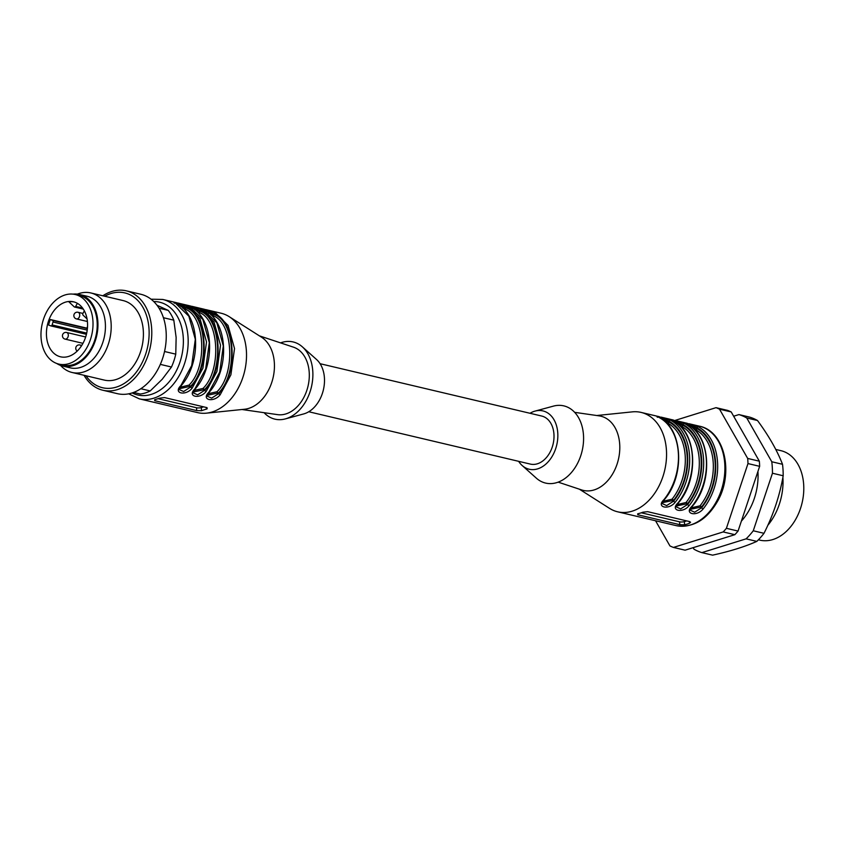 <?xml version="1.0" encoding="UTF-8"?>
<svg xmlns="http://www.w3.org/2000/svg" width="846" height="846" viewBox="0 0 846 846"><rect width="100%" height="100%" fill="white"/><g stroke="black" fill="none" stroke-linecap="round" stroke-linejoin="round"><path stroke-width="1.27" d="M655.555 520.766L669.926 545.903A73.2 51.966 -76.7 0 0 673.437 547.425L685.101 550.175L734.846 534.683A73.2 51.966 -76.7 0 0 738.061 531.066L759.645 466.326A73.2 51.966 -76.7 0 0 759.348 461.186L731.198 411.939A73.2 51.966 -76.7 0 0 727.676 410.416L716.012 407.666A73.2 51.966 -76.7 0 1 719.523 409.189L747.684 458.437L759.348 461.186M731.198 411.939L719.523 409.189M759.645 466.326L747.98 463.576A73.2 51.966 -76.7 0 0 747.684 458.437M734.846 534.683L723.182 531.933A73.2 51.966 -76.7 0 0 726.397 528.316L738.061 531.066M723.182 531.933L673.437 547.425M747.98 463.576L726.397 528.316M675.045 420.42L716.012 407.666M84.357 310.873L82.971 313.316A1.364 0.962 -76.7 0 0 83.077 315.167L87.043 318.889M74.067 301.948A28.256 20.061 103.3 0 0 68.949 301.885L74.237 306.855A1.364 0.962 -76.7 0 0 75.632 306.421L82.591 308.06M77.377 303.344L75.632 306.421M52.103 324.938L53.012 322.019A1.364 0.962 -76.7 0 0 52.515 320.37L50.348 319.524A28.256 20.061 -76.7 0 0 48.624 325.033L50.792 325.879A1.364 0.962 -76.7 0 0 52.103 324.938L86.704 333.102M87.159 328.216L50.348 319.524M280.555 342.884A39.667 28.151 103.3 0 1 302.36 346.849L316.541 359.508A29.959 21.266 103.3 0 1 324.441 378.183A29.959 21.266 103.3 0 1 303.693 413.927L285.345 418.897A39.667 28.151 103.3 0 1 264.079 412.689M302.36 346.849A39.667 28.151 103.3 0 1 312.809 371.584A39.667 28.151 103.3 0 1 285.345 418.897M259.394 335.851L293.499 347.177A34.728 24.65 103.3 0 1 309.234 372.695A34.728 24.65 103.3 0 1 285.937 413.906A34.728 24.65 103.3 0 1 277.562 414.635L241.998 409.506M205.504 309.541L221.081 313.221A51.067 36.251 103.3 0 1 229.181 316.658L261.499 337.194A38.133 27.072 103.3 0 1 273.628 375.053A38.133 27.072 103.3 0 1 248.798 408.364A38.133 27.072 103.3 0 1 244.483 409.253L206.392 413.165A51.067 36.251 103.3 0 1 197.604 412.615L139.273 398.836L128.698 393.824M229.181 316.658A51.067 36.251 103.3 0 1 246.419 351.376A51.067 36.251 103.3 0 1 212.177 411.97A51.067 36.251 103.3 0 1 206.392 413.165M187.389 306.136L174.403 302.191L188.848 316.171L195.31 339.299L191.693 365.578L180.917 385.554C172.721 393.348 185.57 396.383 192.127 388.198L202.892 368.222L206.519 341.943L200.047 318.815L187.389 306.136L185.983 307.172L176.613 303.693M201.39 309.435L188.404 305.501L202.85 319.471L209.311 342.609L205.694 368.888L194.918 388.864C186.723 396.647 199.571 399.693 206.128 391.508L216.893 371.531L220.52 345.253L214.049 322.125L201.39 309.435L199.984 310.482L190.625 307.003M215.392 312.745L202.406 308.811L216.851 322.781L223.312 345.919L219.696 372.187L208.92 392.163C200.724 399.957 213.573 402.992 220.129 394.818L230.895 374.831L234.522 348.563L228.05 325.424L215.392 312.745L213.985 313.792L204.626 310.302M154.86 399.682L154.702 400.676L196.706 410.596L201.528 410.701L207.154 408.787L207.037 407.656L164.589 397.588L159.799 398.138L154.86 399.682L154.702 400.676L154.649 399.724M158.255 398.72L196.536 407.761A3.405 0.931 176.7 0 0 201.348 407.539L203.653 406.82M179.415 389.646L183.614 391.518L190.583 387.056L192.127 388.198M180.737 306.421L186.025 307.965L185.983 307.172C207.619 313.073 210.791 368.126 190.583 387.056L190.54 386.273C210.125 367.502 207.048 314.088 186.025 307.965L184.608 309.002C205.039 314.955 208.031 366.878 188.996 385.131L190.54 386.273L179.447 388.695L179.405 389.477M181.245 384.845L180.917 385.554M193.417 392.946L197.615 394.828L204.584 390.355L206.128 391.508M194.199 390.44L202.998 388.441L204.542 389.572L193.448 392.005L193.406 392.777M194.918 388.864L195.246 388.155M207.418 396.256L211.616 398.128L218.585 393.665L220.129 394.818M207.46 395.304L207.407 396.087M208.92 392.163L209.248 391.465M202.998 388.441C222.033 370.188 219.04 318.255 198.609 312.301L200.026 311.265C221.049 317.387 224.127 370.802 204.542 389.572L204.584 390.355C224.793 371.426 221.62 316.383 199.984 310.482L200.026 311.265L194.739 309.731M207.45 395.304L218.543 392.882C238.128 374.112 235.051 320.697 214.027 314.575L208.74 313.031M184.608 309.002L182.757 308.166M188.996 385.131L180.124 387.246M208.201 393.739L216.999 391.74L218.585 393.665C238.794 374.736 235.622 319.682 213.985 313.792L212.61 315.611C233.041 321.565 236.034 373.498 216.999 391.74M204.573 312.914L208.306 313.919M210.739 314.754L212.61 315.611M133.594 392.428L140.33 394.025A47.662 33.84 -76.7 0 0 150.218 390.937L162.189 379.304L171.474 367.027A47.662 33.84 -76.7 0 0 175.767 354.157L176.137 337.48L173.811 320.169A47.662 33.84 -76.7 0 0 168.217 310.376L157.007 305.258M171.474 367.027L160.328 364.383M140.838 388.726L150.218 390.937M159.037 308.208L168.217 310.376M173.811 320.169L163.426 317.715M164.536 351.502L175.767 354.157M84.04 375.307A51.067 36.251 -76.7 0 0 102.863 390.239L117.33 393.654A51.067 36.251 -76.7 0 0 163.542 355.415A51.067 36.251 -76.7 0 0 145.163 295.709A51.067 36.251 -76.7 0 0 140.806 294.26L126.34 290.844A51.067 36.251 -76.7 0 0 102.821 295.783M102.863 390.239A51.067 36.251 -76.7 0 0 149.076 351.999A51.067 36.251 -76.7 0 0 130.686 292.293A51.067 36.251 -76.7 0 0 126.34 290.844M85.954 375.751A48.708 34.58 -76.7 0 0 141.419 364.087A48.708 34.58 -76.7 0 0 129.015 294.302A48.708 34.58 -76.7 0 0 104.735 296.237M60.542 365.409A40.851 28.997 -76.7 0 0 72.079 372.473L104.28 380.087A40.851 28.997 -76.7 0 0 137.422 359.328A40.851 28.997 -76.7 0 0 138.226 312.703A40.851 28.997 -76.7 0 0 126.54 301.715A40.851 28.997 -76.7 0 0 123.061 300.563L90.85 292.959A40.851 28.997 -76.7 0 0 77.377 294.122M72.079 372.473A40.851 28.997 -76.7 0 0 105.211 351.725A40.851 28.997 -76.7 0 0 106.025 305.099A40.851 28.997 -76.7 0 0 90.85 292.959M56.703 363.463A36.769 26.099 -76.7 0 0 62.752 366.075L70.218 367.841A36.769 26.099 -76.7 0 0 100.04 349.165A36.769 26.099 -76.7 0 0 100.769 307.193A36.769 26.099 -76.7 0 0 87.117 296.269L79.651 294.514A36.769 26.099 -76.7 0 0 73.073 294.144M62.752 366.075A36.769 26.099 -76.7 0 0 73.232 365.609A36.769 26.099 -76.7 0 0 93.293 305.438A36.769 26.099 -76.7 0 0 79.651 294.514M75.209 294.514L79.418 295.508A35.743 25.38 103.3 0 1 90.945 348.859A35.743 25.38 103.3 0 1 62.985 365.081L58.786 364.087A35.743 25.38 103.3 0 1 42.3 323.468A35.743 25.38 103.3 0 1 75.209 294.514A35.743 25.38 103.3 0 1 86.747 347.865A35.743 25.38 103.3 0 1 58.786 364.087M82.612 343.973A28.256 20.061 103.3 0 1 60.5 356.8A28.256 20.061 103.3 0 1 47.471 324.695A28.256 20.061 103.3 0 1 73.496 301.8A28.256 20.061 103.3 0 1 82.612 343.973M320.095 363.706L541.715 416.042A24.682 17.523 103.3 0 1 553.094 444.097A24.682 17.523 103.3 0 1 530.368 464.094L308.748 411.748M662.46 503.687L666.648 505.601L673.628 501.128A49.703 35.289 -76.7 0 0 669.027 421.255A1.364 0.941 -62.1 0 1 670.434 420.208A51.067 36.251 103.3 0 1 675.171 502.27C668.784 510.434 655.65 507.431 663.973 499.626A1.364 0.539 38.9 0 0 664.427 499.552C685.429 475.272 682.701 428.351 659.394 417.617L656.813 416.285L657.374 417.3M663.973 499.626A51.067 36.251 -76.7 0 0 659.235 417.564L657.374 416.243L659.362 416.718M657.448 416.264L670.434 420.208M663.232 501.234L672.041 499.203A47.662 33.84 -76.7 0 0 667.653 423.074A1.364 0.941 118.6 0 0 669.07 422.038L669.027 421.255L659.658 417.765M672.041 499.203A1.364 0.529 -141.6 0 1 673.585 500.346L673.628 501.128A1.364 0.539 38.9 0 0 675.171 502.27M662.503 502.746L662.45 503.55M671.449 419.574L684.435 423.518A51.067 36.251 103.3 0 1 689.173 505.58A1.364 0.539 -141.1 0 1 687.629 504.438A49.703 35.289 -76.7 0 0 683.029 424.555L673.659 421.065M676.504 506.056L676.451 506.86M676.462 506.997L680.649 508.911L687.629 504.438L687.587 503.645L676.536 505.95M676.356 506.944L678.429 502.862A1.364 0.539 -141.1 0 1 677.974 502.936A51.067 36.251 -76.7 0 0 673.236 420.864L671.375 419.553M689.173 505.58C682.785 513.734 669.651 510.741 677.974 502.936M678.429 502.862C699.431 478.582 696.702 431.661 673.395 420.927A1.364 0.941 117.9 0 0 673.236 420.864M684.435 423.518A1.364 0.941 117.9 0 0 683.029 424.555L683.071 425.337A49.026 34.802 103.3 0 1 687.587 503.645A1.364 0.529 -141.6 0 0 686.043 502.513A47.662 33.84 -76.7 0 0 681.654 426.384L679.803 425.538M687.238 424.174A1.364 0.941 117.9 0 1 687.396 424.237C710.703 434.971 713.432 481.892 692.43 506.172A1.364 0.539 -141.1 0 1 691.975 506.246A51.067 36.251 -76.7 0 0 687.238 424.174L685.376 422.863M685.45 422.873L698.436 426.818A51.067 36.251 103.3 0 1 703.174 508.89C696.787 517.043 683.653 514.051 691.975 506.246M703.174 508.89A1.364 0.539 -141.1 0 1 701.63 507.737A49.703 35.289 -76.7 0 0 697.03 427.865L687.661 424.375M690.505 509.355L690.452 510.159M690.463 510.297L694.651 512.211L701.63 507.737L701.588 506.955L690.537 509.26M698.436 426.818A1.364 0.941 117.9 0 0 697.03 427.865L697.072 428.647A49.026 34.802 103.3 0 1 701.588 506.955A1.364 0.529 -141.6 0 0 700.044 505.823A47.662 33.84 -76.7 0 0 695.655 429.683A1.364 0.941 118.6 0 0 697.072 428.647L691.774 427.093M660.134 521.845L664.893 522.965M646.133 518.535L650.891 519.666M632.131 515.235L636.89 516.356M695.655 429.683L693.805 428.848M691.235 507.843L700.044 505.823M681.654 426.384A1.364 0.941 118.6 0 0 683.071 425.337L677.773 423.783M677.234 504.544L686.043 502.513M663.772 420.483L669.07 422.038A49.026 34.802 103.3 0 1 673.585 500.346L662.534 502.64M667.653 423.074L665.802 422.239M686.709 520.893L684.393 521.612A3.405 0.931 -3.3 0 1 679.592 521.834L641.3 512.792M684.573 524.774A51.067 36.251 -76.7 0 0 689.522 523.24L690.569 522.268L689.638 521.591L647.634 511.671L642.844 512.211A51.067 36.251 103.3 0 1 637.905 513.755L637.747 514.749L679.75 524.668L684.573 524.774L684.393 521.612M637.905 513.755L637.747 514.749L637.694 513.808M596.726 415.523L632.332 411.865A51.067 36.251 103.3 0 1 641.12 412.414A51.067 36.251 103.3 0 1 666.458 450.569A51.067 36.251 103.3 0 1 617.643 511.809A51.067 36.251 103.3 0 1 609.543 508.372L579.341 489.168M574.656 412.34L599.137 415.862A38.133 27.072 103.3 0 1 619.727 444.668A38.133 27.072 103.3 0 1 581.646 489.94L558.17 482.146M529.987 413.282A29.959 21.266 103.3 0 1 535.042 411.103L553.379 406.133A39.667 28.151 103.3 0 1 583.507 435.51A39.667 28.151 103.3 0 1 568.026 476.002A39.667 28.151 103.3 0 1 536.364 478.18L522.183 465.522A29.959 21.266 103.3 0 1 518.64 461.324M535.042 411.103A29.959 21.266 103.3 0 1 557.789 433.289A29.959 21.266 103.3 0 1 546.104 463.883A29.959 21.266 103.3 0 1 522.183 465.522M758.397 539.801L759.771 540.129A45.959 32.624 -76.7 0 0 803.7 485.001A45.959 32.624 -76.7 0 0 780.9 450.664L775.782 449.459M701.873 552.618L712.607 555.156C730.204 551.285 744.945 546.696 756.821 541.387A71.498 50.749 -76.7 0 0 764.001 533.308C773.297 514.907 779.695 495.724 783.185 475.769A71.498 50.749 -76.7 0 0 782.518 464.295C777.146 450.463 768.813 435.87 757.498 420.515A71.498 50.749 -76.7 0 0 749.651 417.12L738.918 414.582A71.498 50.749 103.3 0 1 746.754 417.987L771.785 461.757A71.498 50.749 103.3 0 1 772.451 473.231L753.257 530.78A71.498 50.749 103.3 0 1 746.087 538.849L701.873 552.618A71.498 50.749 103.3 0 1 694.027 549.223L693.138 547.669M767.798 525.345A51.743 36.738 -76.7 0 0 782.899 477.303M757.498 420.515L746.754 417.987M782.518 464.295L771.785 461.757M783.185 475.769L772.451 473.231M764.001 533.308L753.257 530.78M756.821 541.387L746.087 538.849M733.641 416.232L738.918 414.582M757.931 471.455A51.743 36.738 103.3 0 1 741.382 521.115M85.668 336.983L66.623 332.478A3.405 2.422 103.3 0 1 67.722 337.565A3.405 2.422 103.3 0 1 65.057 339.109L82.961 343.339M81.755 345.411L79.926 344.988A3.405 2.422 103.3 0 1 81.269 346.151M82.908 313.432L78.033 312.28A3.405 2.422 103.3 0 1 79.133 317.366A3.405 2.422 103.3 0 1 76.468 318.91L87.402 321.491M87.223 330.099L53.012 322.019M50.876 325.911L86.429 334.297L50.982 325.922M52.515 320.37L87.18 328.555M151.043 299.198L162.739 299.442A51.067 36.251 103.3 0 1 188.076 337.596A51.067 36.251 103.3 0 1 139.273 398.836M153.75 301.557A47.662 33.84 103.3 0 1 183.275 337.808A47.662 33.84 103.3 0 1 167.571 383.608A47.662 33.84 103.3 0 1 132.177 392.925M206.371 407.465L206.466 409.157M201.348 407.539L201.528 410.701M196.536 407.761L196.706 410.596M675.986 525.588A51.067 36.251 -76.7 0 0 723.002 484.219A51.067 36.251 -76.7 0 0 699.462 426.194C724.218 430.931 733.82 471.73 718.233 500.081C707.256 519.73 693.181 528.232 675.986 525.588L664.269 522.817M689.416 521.538L689.522 523.24M679.592 521.834L679.75 524.668M66.623 332.478A3.405 3.405 0 0 0 62.53 335.016A3.405 3.405 0 0 0 65.057 339.109M87.54 326.514A3.405 3.405 0 0 0 87.339 329.2M79.926 344.988A3.405 3.405 0 0 0 77.198 351.09M78.033 312.28A3.405 3.405 0 0 0 73.94 314.818A3.405 3.405 0 0 0 76.468 318.91M83.31 309.097L74.575 307.035M162.739 299.442L174.445 302.202M177.501 302.931L188.447 305.512M191.503 306.231L202.448 308.822M176.571 302.709L174.403 302.191M179.31 389.594L181.372 385.48C202.342 361.253 199.709 314.342 176.349 303.545L173.768 302.212L174.329 303.228M193.311 392.893L195.373 388.79C216.343 364.563 213.71 317.652 190.35 306.855L187.77 305.522L188.33 306.527M190.572 306.009L188.404 305.501M207.312 396.203L209.374 392.1C230.345 367.862 227.711 320.951 204.351 310.165L201.771 308.822L202.331 309.837M204.573 309.319L202.406 308.811M664.427 499.552L662.355 503.645M673.395 420.927L670.815 419.595L671.375 420.61M671.417 419.563L673.363 420.028M692.43 506.172L690.357 510.254M685.419 422.873L687.364 423.328M687.396 424.237L684.816 422.905M662.397 522.384L664.364 522.849M648.396 519.074L650.363 519.539M634.394 515.764L636.361 516.229M617.643 511.809L633.971 515.669M636.266 516.208L647.973 518.968M650.267 519.518L661.974 522.278M641.12 412.414L656.633 416.073M661.001 417.11L670.635 419.383M675.002 420.409L684.636 422.683M689.004 423.719L699.462 426.194"/></g></svg>
